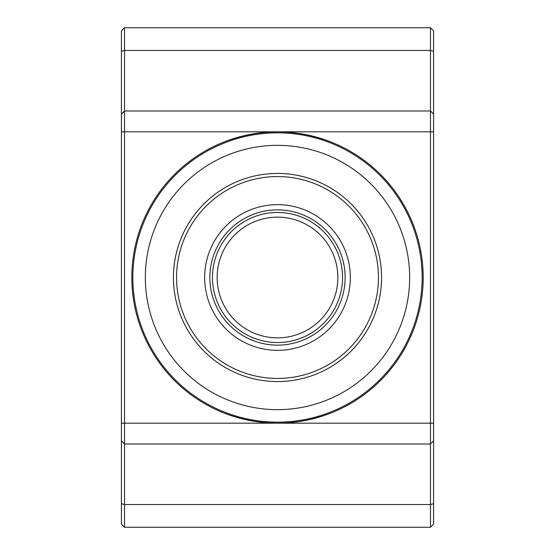 <?xml version="1.0" encoding="UTF-8"?>
<svg xmlns="http://www.w3.org/2000/svg" width="555" height="555" viewBox="0 0 555 555"><rect width="100%" height="100%" fill="white"/><g stroke="black" fill="none" stroke-linecap="round" stroke-linejoin="round"><path stroke-width="0.83" d="M217.144 277.5A60.356 60.356 0 0 1 277.5 217.144A60.356 60.356 0 0 1 337.856 277.5A60.356 60.356 0 0 0 277.5 217.144A60.356 60.356 0 0 0 217.144 277.5A60.356 60.356 0 0 0 277.5 337.856A60.356 60.356 0 0 0 337.856 277.5A60.356 60.356 0 0 1 277.5 337.856A60.356 60.356 0 0 1 217.144 277.5M430.472 27.75L433.594 30.872L433.594 114.122L430.472 111L430.472 27.75L124.528 27.75L124.528 527.25L121.406 524.128L121.406 30.872L124.528 27.75M433.594 114.122L433.594 440.878L430.472 444L430.472 111L124.528 111L121.406 114.122M433.594 440.878L433.594 524.128L430.472 527.25L430.472 444L124.528 444L121.406 440.878M430.472 527.25L124.528 527.25M422.147 277.5A144.647 144.647 0 0 1 277.5 422.147A144.647 144.647 0 0 1 132.853 277.5A144.647 144.647 0 0 1 277.5 132.853A144.647 144.647 0 0 1 422.147 277.5M145.341 277.5A132.159 132.159 0 0 0 277.5 409.659A132.159 132.159 0 0 0 409.659 277.5A132.159 132.159 0 0 0 277.5 145.341A132.159 132.159 0 0 0 145.341 277.5M381.562 277.5A104.062 104.062 0 0 1 277.5 381.562A104.062 104.062 0 0 1 173.438 277.5A104.062 104.062 0 0 1 277.5 173.438A104.062 104.062 0 0 1 381.562 277.5M176.559 277.5A100.941 100.941 0 0 0 277.5 378.441A100.941 100.941 0 0 0 378.441 277.5A100.941 100.941 0 0 0 277.5 176.559A100.941 100.941 0 0 0 176.559 277.5M209.859 277.5A67.641 67.641 0 0 0 277.5 345.141A67.641 67.641 0 0 0 345.141 277.5A67.641 67.641 0 0 0 277.5 209.859A67.641 67.641 0 0 0 209.859 277.5A67.641 67.641 0 0 1 277.5 209.859A67.641 67.641 0 0 1 345.141 277.5M412.781 331.571A145.688 145.688 0 0 1 331.571 412.781C295.524 426.587 259.476 426.587 223.429 412.781A145.688 145.688 0 0 1 142.219 331.571M142.219 223.429A145.688 145.688 0 0 1 223.429 142.219C259.476 128.413 295.524 128.413 331.571 142.219A145.688 145.688 0 0 1 412.781 223.429M423.188 277.5A145.688 145.688 0 0 1 277.5 423.188A145.688 145.688 0 0 1 131.812 277.5A145.688 145.688 0 0 1 277.5 131.812A145.688 145.688 0 0 1 423.188 277.5M212.461 277.5A65.039 65.039 0 0 1 277.5 212.461A65.039 65.039 0 0 1 342.539 277.5A65.039 65.039 0 0 1 277.5 342.539A65.039 65.039 0 0 1 212.461 277.5M121.406 51.303L124.528 50.456L430.472 50.456L433.594 51.303M433.594 131.812L121.406 131.812M433.594 423.188L121.406 423.188M433.594 503.697L430.472 504.544L124.528 504.544L121.406 503.697M350.344 277.5A72.844 72.844 0 0 1 277.5 350.344A72.844 72.844 0 0 1 204.656 277.5A72.844 72.844 0 0 1 277.5 204.656A72.844 72.844 0 0 1 350.344 277.5"/></g></svg>
